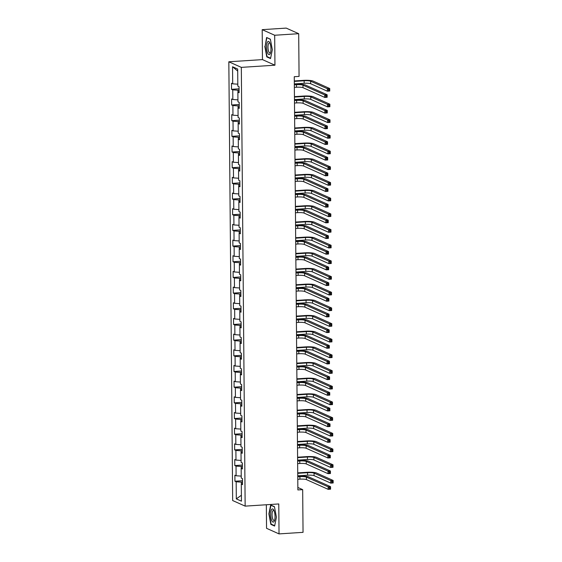 <?xml version="1.0" encoding="UTF-8"?>
<svg xmlns="http://www.w3.org/2000/svg" width="562" height="562" viewBox="0 0 562 562"><rect width="100%" height="100%" fill="white"/><g stroke="black" fill="none" stroke-linecap="round" stroke-linejoin="round"><path stroke-width="0.84" d="M266.339 504.76L266.543 528.308L279.033 533.9L303.044 532.34L302.672 489.635L297.853 487.472M228.832 61.785L232.668 500.538L245.151 506.13L241.323 67.377L228.832 61.785L262.454 59.607L274.944 65.199L274.685 35.251L262.194 29.66L262.454 59.607M262.194 29.66L286.206 28.1L298.696 33.692L274.685 35.251M242.517 483.664L241.295 484.086L242.531 484.641L242.475 478.606L241.246 478.058L241.161 468.406L242.391 468.961L242.341 462.933L241.105 462.378L241.021 452.733L242.257 453.281L242.201 447.254L240.972 446.699L240.887 437.053L242.117 437.608L242.067 431.574L240.831 431.026L240.747 421.381L241.983 421.929L241.927 415.901L240.698 415.346L240.613 405.701L241.843 406.256L241.793 400.221L240.557 399.673L240.473 390.021L241.709 390.576L241.653 384.548L240.424 383.994L240.339 374.348L241.569 374.896L241.52 368.869L240.283 368.314L240.199 358.668L241.435 359.223L241.379 353.189L240.15 352.641L240.065 342.996L241.295 343.544L241.246 337.516L240.009 336.961L239.925 327.316L241.161 327.871L241.105 321.836L239.876 321.288L239.791 311.636L241.021 312.191L240.972 306.164L239.742 305.609L239.658 295.963L240.887 296.511L240.831 290.484L239.602 289.929L239.517 280.283L240.747 280.838L240.698 274.804L239.468 274.256L239.384 264.611L240.613 265.159L240.557 259.131L239.328 258.576L239.243 248.931L240.473 249.486L240.424 243.451L239.194 242.903L239.11 233.251L240.339 233.806L240.29 227.779L239.054 227.224L238.969 217.578L240.206 218.126L240.15 212.099L238.92 211.544L238.836 201.898L240.065 202.453L240.016 196.419L238.78 195.871L238.695 186.226L239.932 186.774L239.876 180.746L238.646 180.191L238.562 170.546L239.791 171.101L239.742 165.066L238.506 164.518L238.421 154.866L239.658 155.421L239.602 149.394L238.372 148.839L238.288 139.193L239.517 139.741L239.468 133.714L238.232 133.159L238.148 123.514L239.384 124.069L239.328 118.034L238.098 117.486L238.014 107.841L239.243 108.389L239.194 102.361L237.958 101.806L237.874 92.161L239.11 92.716L239.054 86.681L237.824 86.134L237.677 69.049L232.542 66.752L237.691 71.058M241.295 484.086L241.442 501.171L236.314 498.873L236.166 481.789L234.937 481.234L242.496 480.742M232.542 66.752L232.696 83.836L231.46 83.281L231.516 89.309L232.745 89.864L232.83 99.509L231.6 98.961L231.649 104.989L232.886 105.537L232.97 115.189L231.734 114.634L231.79 120.668L233.019 121.216L233.104 130.862L231.874 130.314L231.923 136.341L233.153 136.896L233.237 146.541L232.008 145.987L232.064 152.021L233.293 152.569L233.378 162.221L232.148 161.666L232.197 167.694L233.427 168.249L233.511 177.894L232.282 177.346L232.338 183.374L233.567 183.922L233.652 193.574L232.422 193.019L232.471 199.053L233.701 199.601L233.785 209.247L232.556 208.699L232.605 214.726L233.841 215.281L233.925 224.926L232.689 224.371L232.745 230.406L233.975 230.954L234.059 240.606L232.83 240.051L232.879 246.079L234.115 246.634L234.199 256.279L232.963 255.731L233.019 261.759L234.249 262.306L234.333 271.959L233.104 271.404L233.153 277.438L234.389 277.986L234.473 287.632L233.237 287.084L233.293 293.111L234.523 293.666L234.607 303.311L233.378 302.756L233.427 308.791L234.663 309.339L234.747 318.991L233.511 318.436L233.567 324.464L234.797 325.019L234.881 334.664L233.652 334.116L233.701 340.143L234.937 340.691L235.021 350.344L233.785 349.789L233.841 355.816L235.071 356.371L235.155 366.017L233.925 365.469L233.975 371.496L235.211 372.051L235.295 381.696L234.059 381.141L234.115 387.176L235.345 387.724L235.429 397.376L234.199 396.821L234.249 402.849L235.485 403.404L235.569 413.049L234.333 412.501L234.389 418.528L235.618 419.076L235.703 428.729L234.473 428.174L234.523 434.201L235.752 434.756L235.836 444.401L234.607 443.854L234.663 449.881L235.892 450.436L235.977 460.081L234.747 459.526L234.797 465.561L236.026 466.109L236.11 475.761L234.881 475.206L234.937 481.234M298.696 33.692L299.068 76.404L294.263 76.713L297.874 489.945L302.672 489.635M242.37 466.39L241.224 466.467L241.238 468.385M242.384 467.991L241.161 468.406M236.11 475.761L241.224 476.105M236.026 466.109L241.224 466.467M242.229 450.717L241.084 450.787L241.098 452.705M242.243 452.312L241.021 452.733M235.977 460.081L241.091 460.433M235.892 450.436L241.084 450.787M242.096 435.037L240.95 435.114L240.965 437.025M242.11 436.632L240.887 437.053M235.836 444.401L240.95 444.753M235.752 434.756L240.95 435.114M241.962 419.357L240.81 419.435L240.831 421.352M241.969 420.959L240.747 421.381M235.703 428.729L240.817 429.08M235.618 419.076L240.81 419.435M241.822 403.685L240.677 403.755L240.691 405.673M241.836 405.279L240.613 405.701M235.569 413.049L240.677 413.4M235.485 403.404L240.677 403.755M241.688 388.005L240.536 388.082L240.557 390M241.702 389.607L240.473 390.021M235.429 397.376L240.543 397.72M235.345 387.724L240.536 388.082M241.548 372.332L240.403 372.402L240.417 374.32M241.562 373.927L240.339 374.348M235.295 381.696L240.403 382.048M235.211 372.051L240.403 372.402M241.414 356.652L240.262 356.73L240.283 358.64M241.428 358.247L240.199 358.668M235.155 366.017L240.269 366.368M235.071 356.371L240.262 356.73M241.274 340.972L240.129 341.05L240.143 342.968M241.288 342.574L240.065 342.996M235.021 350.344L240.136 350.695M234.937 340.691L240.129 341.05M241.14 325.3L239.988 325.37L240.009 327.288M241.154 326.894L239.925 327.316M234.881 334.664L239.995 335.015M234.797 325.019L239.988 325.37M241 309.62L239.855 309.697L239.869 311.615M241.014 311.222L239.791 311.636M234.747 318.991L239.862 319.335M234.663 309.339L239.855 309.697M240.866 293.947L239.714 294.017L239.735 295.935M240.88 295.542L239.658 295.963M234.607 303.311L239.721 303.663M234.523 293.666L239.714 294.017M240.726 278.267L239.581 278.345L239.595 280.255M240.74 279.869L239.517 280.283M234.473 287.632L239.588 287.983M234.389 277.986L239.581 278.345M240.592 262.587L239.44 262.665L239.461 264.583M240.606 264.189L239.384 264.611M234.333 271.959L239.447 272.31M234.249 262.306L239.44 262.665M240.452 246.915L239.307 246.985L239.321 248.903M240.466 248.509L239.243 248.931M234.199 256.279L239.314 256.63M234.115 246.634L239.307 246.985M240.318 231.235L239.166 231.312L239.187 233.23M240.332 232.837L239.11 233.251M234.059 240.606L239.173 240.95M233.975 230.954L239.166 231.312M240.178 215.562L239.033 215.632L239.047 217.55M240.192 217.157L238.969 217.578M233.925 224.926L239.04 225.278M233.841 215.281L239.033 215.632M240.044 199.882L238.892 199.96L238.913 201.87M240.058 201.484L238.836 201.898M233.785 209.247L238.899 209.598M233.701 199.601L238.892 199.96M239.904 184.203L238.759 184.28L238.773 186.198M239.918 185.804L238.695 186.226M233.652 193.574L238.766 193.925M233.567 183.922L238.759 184.28M239.77 168.53L238.625 168.6L238.639 170.518M239.784 170.124L238.562 170.546M233.511 177.894L238.625 178.245M233.427 168.249L238.625 168.6M239.63 152.85L238.485 152.927L238.499 154.845M239.644 154.452L238.421 154.866M233.378 162.221L238.492 162.566M233.293 152.569L238.485 152.927M239.496 137.177L238.351 137.247L238.365 139.165M239.51 138.772L238.288 139.193M233.237 146.541L238.351 146.893M233.153 136.896L238.351 137.247M239.356 121.497L238.211 121.575L238.225 123.485M239.37 123.099L238.148 123.514M233.104 130.862L238.218 131.213M233.019 121.216L238.211 121.575M239.222 105.818L238.077 105.895L238.091 107.813M239.236 107.419L238.014 107.841M232.97 115.189L238.077 115.54M232.886 105.537L238.077 105.895M239.089 90.145L237.937 90.215L237.958 92.133M239.103 91.739L237.874 92.161M232.83 99.509L237.944 99.86M232.745 89.864L237.937 90.215M232.696 83.836L237.803 84.181M279.033 533.9L278.773 503.952L245.151 506.13M274.944 65.199L241.323 67.377M242.503 482.07L241.358 482.14L241.372 484.058M236.314 498.873L241.393 495.262M236.166 481.789L241.358 482.14M231.516 89.309L239.075 88.824M231.649 104.989L239.208 104.497M231.79 120.668L239.349 120.177M231.923 136.341L239.482 135.849M232.064 152.021L239.623 151.529M232.197 167.694L239.756 167.209M232.338 183.374L239.897 182.882M232.471 199.053L240.03 198.562M232.605 214.726L240.171 214.234M232.745 230.406L240.304 229.914M232.879 246.079L240.445 245.587M233.019 261.759L240.578 261.267M233.153 277.438L240.719 276.947M233.293 293.111L240.852 292.619M233.427 308.791L240.993 308.299M233.567 324.464L241.126 323.972M233.701 340.143L241.26 339.652M233.841 355.816L241.4 355.332M233.975 371.496L241.534 371.004M234.115 387.176L241.674 386.684M234.249 402.849L241.808 402.357M234.389 418.528L241.948 418.037M234.523 434.201L242.082 433.716M234.663 449.881L242.222 449.389M234.797 465.561L242.355 465.069M264.814 46.344L266.774 56.888L270.54 58.574L272.331 49.716L270.371 39.178L266.606 37.492L265.131 46.323M274.621 526.067L276.413 517.209L274.446 506.671L270.687 504.985L268.889 513.844L270.856 524.381L274.621 526.067M267.554 56.839L266.774 56.888M271.636 524.332L270.856 524.381M294.362 87.37L296.504 87.229A5.093 0.815 179.5 0 1 302.995 87.672L324.745 97.416L324.724 94.908L327.126 94.753L305.377 85.01A7.636 1.222 -0.5 0 0 295.64 84.342L294.333 84.426M294.333 84.855L296.483 84.721A5.093 0.815 179.5 0 1 302.974 85.164L324.724 94.908L325.89 95.807L325.904 96.819L326.859 96.755L326.852 95.751L325.89 95.807M326.852 95.751L327.126 94.753L327.147 97.261L324.745 97.416L325.904 96.819M327.147 97.261L326.859 96.755M294.326 83.907L304.161 83.274A5.093 0.815 179.5 0 1 310.653 83.717L327.344 91.192L327.323 88.684L329.725 88.522L313.034 81.047A7.636 1.222 -0.5 0 0 303.297 80.38L294.305 80.963M294.305 81.399L304.14 80.759A5.093 0.815 179.5 0 1 310.631 81.202L327.323 88.684L328.489 89.583L328.496 90.587L329.458 90.524L329.444 89.52L328.489 89.583M329.444 89.52L329.725 88.522L329.746 91.037L327.344 91.192L328.496 90.587M329.746 91.037L329.458 90.524M267.716 53.186A6.618 2.157 -93.7 0 0 270.392 53.235A6.618 2.157 -93.7 0 0 269.816 42.852A6.618 2.157 -93.7 0 0 269.711 42.635A6.618 2.157 -93.7 0 0 266.81 44.04A6.618 2.157 -93.7 0 0 267.716 53.186M270.041 43.386A5.009 1.63 -93.7 0 0 269.317 42.965A5.009 1.63 -93.7 0 0 267.997 46.358A5.009 1.63 -93.7 0 0 268.847 51.873A5.009 1.63 -93.7 0 0 269.964 52.961A5.009 1.63 -93.7 0 0 270.624 52.442M267.252 37.78L270.413 39.396M270.61 58.202L267.027 56.6L265.123 46.386L266.859 37.809M275.043 516.499A6.618 2.157 -93.7 0 0 273.785 510.134A6.618 2.157 -93.7 0 0 270.652 514.532A6.618 2.157 -93.7 0 0 272.085 521.213A6.618 2.157 -93.7 0 0 274.474 520.728A6.618 2.157 -93.7 0 0 275.043 516.499M274.115 510.886A5.009 1.63 -93.7 0 0 273.399 510.458A5.009 1.63 -93.7 0 0 272.057 514.715A5.009 1.63 -93.7 0 0 274.045 520.454A5.009 1.63 -93.7 0 0 274.706 519.941M274.692 525.702L271.109 524.093L269.198 513.879L270.94 505.301L274.488 506.889M271.334 505.273L270.94 505.301M294.495 103.05L296.638 102.909A5.093 0.815 179.5 0 1 303.129 103.352L324.885 113.095L324.864 110.581L327.267 110.426L305.51 100.682A7.636 1.222 -0.5 0 0 295.774 100.015L294.467 100.099M294.474 100.535L296.617 100.394A5.093 0.815 179.5 0 1 303.108 100.837L324.864 110.581L326.03 111.487L326.037 112.491L327 112.428L326.993 111.424L326.03 111.487M326.993 111.424L327.267 110.426L327.288 112.941L324.885 113.095L326.037 112.491M327.288 112.941L327 112.428M294.628 118.722L296.778 118.582A5.093 0.815 179.5 0 1 303.269 119.032L325.019 128.775L324.998 126.26L327.4 126.106L305.651 116.362A7.636 1.222 -0.5 0 0 295.914 115.695L294.607 115.779M294.607 116.215L296.757 116.074A5.093 0.815 179.5 0 1 303.248 116.517L324.998 126.26L326.164 127.167L326.178 128.171L327.133 128.108L327.126 127.103L326.164 127.167M327.126 127.103L327.4 126.106L327.421 128.621L325.019 128.775L326.178 128.171M327.421 128.621L327.133 128.108M294.467 99.586L304.295 98.947A5.093 0.815 179.5 0 1 310.786 99.397L327.477 106.871L327.456 104.356L329.859 104.202L313.167 96.727A7.636 1.222 -0.5 0 0 303.431 96.06L294.439 96.643M294.446 97.071L304.274 96.439A5.093 0.815 179.5 0 1 310.765 96.882L327.456 104.356L328.622 105.263L328.63 106.267L329.592 106.204L329.585 105.199L328.622 105.263M329.585 105.199L329.859 104.202L329.88 106.717L327.477 106.871L328.63 106.267M329.88 106.717L329.592 106.204M294.6 115.266L304.435 114.627A5.093 0.815 179.5 0 1 310.927 115.07L327.618 122.544L327.597 120.036L329.992 119.882L313.308 112.4A7.636 1.222 -0.5 0 0 303.571 111.733L294.579 112.316M294.579 112.751L304.414 112.112A5.093 0.815 179.5 0 1 310.905 112.562L327.597 120.036L328.763 120.935L328.77 121.94L329.732 121.884L329.718 120.879L328.763 120.935M329.718 120.879L329.992 119.882L330.02 122.39L327.618 122.544L328.77 121.94M330.02 122.39L329.732 121.884M294.769 134.402L296.912 134.262A5.093 0.815 179.5 0 1 303.403 134.704L325.159 144.448L325.138 141.94L327.541 141.779L305.784 132.035A7.636 1.222 -0.5 0 0 296.048 131.375L294.741 131.459M294.748 131.887L296.891 131.747A5.093 0.815 179.5 0 1 303.382 132.196L325.138 141.94L326.304 142.839L326.311 143.844L327.274 143.781L327.26 142.776L326.304 142.839M327.26 142.776L327.541 141.779L327.562 144.293L325.159 144.448L326.311 143.844M327.562 144.293L327.274 143.781M294.902 150.075L297.052 149.942A5.093 0.815 179.5 0 1 303.543 150.384L325.293 160.128L325.272 157.613L327.674 157.458L305.918 147.715A7.636 1.222 -0.5 0 0 296.188 147.047L294.881 147.132M294.881 147.567L297.031 147.427A5.093 0.815 179.5 0 1 303.522 147.869L325.272 157.613L326.438 158.519L326.445 159.524L327.407 159.46L327.4 158.456L326.438 158.519M327.4 158.456L327.674 157.458L327.695 159.973L325.293 160.128L326.445 159.524M327.695 159.973L327.407 159.46M295.043 165.755L297.186 165.614A5.093 0.815 179.5 0 1 303.677 166.057L325.433 175.801L325.412 173.293L327.815 173.138L306.058 163.394A7.636 1.222 -0.5 0 0 296.322 162.727L295.015 162.811M295.022 163.24L297.165 163.106A5.093 0.815 179.5 0 1 303.656 163.549L325.412 173.293L326.578 174.192L326.585 175.204L327.548 175.14L327.534 174.136L326.578 174.192M327.534 174.136L327.815 173.138L327.836 175.646L325.433 175.801L326.585 175.204M327.836 175.646L327.548 175.14M294.741 130.939L304.569 130.3A5.093 0.815 179.5 0 1 311.06 130.749L327.751 138.224L327.73 135.709L330.133 135.554L313.441 128.08A7.636 1.222 -0.5 0 0 303.705 127.412L294.713 127.995M294.72 128.431L304.548 127.792A5.093 0.815 179.5 0 1 311.039 128.234L327.73 135.709L328.896 136.615L328.903 137.62L329.866 137.557L329.859 136.552L328.896 136.615M329.859 136.552L330.133 135.554L330.154 138.069L327.751 138.224L328.903 137.62M330.154 138.069L329.866 137.557M294.874 146.619L304.709 145.98A5.093 0.815 179.5 0 1 311.2 146.422L327.892 153.904L327.871 151.389L330.266 151.234L313.575 143.76A7.636 1.222 -0.5 0 0 303.845 143.092L294.846 143.675M294.853 144.104L304.688 143.465A5.093 0.815 179.5 0 1 311.179 143.914L327.871 151.389L329.037 152.295L329.044 153.3L330.006 153.236L329.992 152.232L329.037 152.295M329.992 152.232L330.266 151.234L330.294 153.742L327.892 153.904L329.044 153.3M330.294 153.742L330.006 153.236M295.015 162.292L304.843 161.659A5.093 0.815 179.5 0 1 311.334 162.102L328.025 169.576L328.004 167.069L330.407 166.907L313.715 159.432A7.636 1.222 -0.5 0 0 303.979 158.765L294.987 159.348M294.987 159.784L304.822 159.144A5.093 0.815 179.5 0 1 311.313 159.587L328.004 167.069L329.17 167.968L329.177 168.972L330.14 168.909L330.133 167.905L329.17 167.968M330.133 167.905L330.407 166.907L330.428 169.422L328.025 169.576L329.177 168.972M330.428 169.422L330.14 168.909M295.148 177.971L304.983 177.332A5.093 0.815 179.5 0 1 311.474 177.782L328.166 185.256L328.145 182.741L330.54 182.587L313.849 175.112A7.636 1.222 -0.5 0 0 304.119 174.445L295.12 175.028M295.127 175.456L304.962 174.824A5.093 0.815 179.5 0 1 311.453 175.267L328.145 182.741L329.304 183.648L329.318 184.652L330.273 184.589L330.266 183.584L329.304 183.648M330.266 183.584L330.54 182.587L330.561 185.102L328.166 185.256L329.318 184.652M330.561 185.102L330.273 184.589M295.289 193.651L305.117 193.012A5.093 0.815 179.5 0 1 311.608 193.454L328.299 200.929L328.278 198.421L330.681 198.267L313.989 190.785A7.636 1.222 -0.5 0 0 304.253 190.118L295.261 190.701M295.261 191.136L305.096 190.497A5.093 0.815 179.5 0 1 311.587 190.94L328.278 198.421L329.444 199.32L329.451 200.325L330.414 200.269L330.407 199.257L329.444 199.32M330.407 199.257L330.681 198.267L330.702 200.775L328.299 200.929L329.451 200.325M330.702 200.775L330.414 200.269M295.422 209.324L305.257 208.685A5.093 0.815 179.5 0 1 311.748 209.134L328.44 216.609L328.412 214.094L330.814 213.939L314.123 206.465A7.636 1.222 -0.5 0 0 304.393 205.797L295.394 206.38M295.401 206.816L305.236 206.177A5.093 0.815 179.5 0 1 311.727 206.619L328.412 214.094L329.578 215L329.592 216.005L330.547 215.941L330.54 214.937L329.578 215M330.54 214.937L330.814 213.939L330.835 216.454L328.44 216.609L329.592 216.005M330.835 216.454L330.547 215.941M295.563 225.004L305.391 224.364A5.093 0.815 179.5 0 1 311.882 224.807L328.573 232.289L328.552 229.774L330.955 229.619L314.263 222.145A7.636 1.222 -0.5 0 0 304.527 221.477L295.535 222.06M295.535 222.489L305.37 221.85A5.093 0.815 179.5 0 1 311.861 222.299L328.552 229.774L329.718 230.68L329.725 231.685L330.688 231.621L330.681 230.617L329.718 230.68M330.681 230.617L330.955 229.619L330.976 232.127L328.573 232.289L329.725 231.685M330.976 232.127L330.688 231.621M295.696 240.677L305.531 240.044A5.093 0.815 179.5 0 1 312.022 240.487L328.714 247.961L328.686 245.453L331.088 245.292L314.397 237.817A7.636 1.222 -0.5 0 0 304.66 237.15L295.668 237.733M295.675 238.169L305.51 237.529A5.093 0.815 179.5 0 1 312.001 237.972L328.686 245.453L329.852 246.353L329.866 247.357L330.821 247.294L330.814 246.289L329.852 246.353M330.814 246.289L331.088 245.292L331.109 247.807L328.714 247.961L329.866 247.357M331.109 247.807L330.821 247.294M295.83 256.356L305.665 255.717A5.093 0.815 179.5 0 1 312.156 256.167L328.847 263.641L328.826 261.126L331.229 260.972L314.537 253.497A7.636 1.222 -0.5 0 0 304.801 252.83L295.809 253.413M295.809 253.841L305.644 253.209A5.093 0.815 179.5 0 1 312.135 253.652L328.826 261.126L329.992 262.033L329.999 263.037L330.962 262.974L330.955 261.969L329.992 262.033M330.955 261.969L331.229 260.972L331.25 263.487L328.847 263.641L329.999 263.037M331.25 263.487L330.962 262.974M295.97 272.036L305.805 271.397A5.093 0.815 179.5 0 1 312.296 271.839L328.988 279.314L328.96 276.806L331.362 276.652L314.671 269.17A7.636 1.222 -0.5 0 0 304.934 268.503L295.942 269.086M295.949 269.521L305.784 268.882A5.093 0.815 179.5 0 1 312.268 269.324L328.96 276.806L330.126 277.705L330.14 278.71L331.095 278.654L331.088 277.642L330.126 277.705M331.088 277.642L331.362 276.652L331.383 279.159L328.988 279.314L330.14 278.71M331.383 279.159L331.095 278.654M296.104 287.709L305.939 287.07A5.093 0.815 179.5 0 1 312.43 287.519L329.121 294.994L329.1 292.479L331.503 292.324L314.811 284.85A7.636 1.222 -0.5 0 0 305.075 284.182L296.083 284.765M296.083 285.201L305.918 284.562A5.093 0.815 179.5 0 1 312.409 285.004L329.1 292.479L330.266 293.385L330.273 294.39L331.236 294.326L331.229 293.322L330.266 293.385M331.229 293.322L331.503 292.324L331.524 294.839L329.121 294.994L330.273 294.39M331.524 294.839L331.236 294.326M296.244 303.389L306.079 302.749A5.093 0.815 179.5 0 1 312.57 303.192L329.255 310.674L329.234 308.159L331.636 308.004L314.945 300.53A7.636 1.222 -0.5 0 0 305.208 299.862L296.216 300.445M296.223 300.874L306.058 300.234A5.093 0.815 179.5 0 1 312.542 300.684L329.234 308.159L330.4 309.065L330.414 310.069L331.369 310.006L331.362 309.002L330.4 309.065M331.362 309.002L331.636 308.004L331.657 310.512L329.255 310.674L330.414 310.069M331.657 310.512L331.369 310.006M296.378 319.061L306.213 318.429A5.093 0.815 179.5 0 1 312.704 318.872L329.395 326.346L329.374 323.838L331.777 323.677L315.085 316.202A7.636 1.222 -0.5 0 0 305.349 315.535L296.357 316.118M296.357 316.554L306.192 315.914A5.093 0.815 179.5 0 1 312.683 316.357L329.374 323.838L330.54 324.738L330.547 325.742L331.51 325.679L331.496 324.674L330.54 324.738M331.496 324.674L331.777 323.677L331.798 326.192L329.395 326.346L330.547 325.742M331.798 326.192L331.51 325.679M296.518 334.741L306.353 334.102A5.093 0.815 179.5 0 1 312.837 334.552L329.529 342.026L329.508 339.511L331.91 339.357L315.219 331.882A7.636 1.222 -0.5 0 0 305.482 331.215L296.49 331.798M296.497 332.226L306.325 331.594A5.093 0.815 179.5 0 1 312.816 332.037L329.508 339.511L330.674 340.417L330.681 341.422L331.643 341.359L331.636 340.354L330.674 340.417M331.636 340.354L331.91 339.357L331.931 341.872L329.529 342.026L330.681 341.422M331.931 341.872L331.643 341.359M296.652 350.421L306.487 349.782A5.093 0.815 179.5 0 1 312.978 350.224L329.669 357.699L329.648 355.191L332.051 355.036L315.359 347.555A7.636 1.222 -0.5 0 0 305.623 346.887L296.631 347.471M296.631 347.906L306.466 347.267A5.093 0.815 179.5 0 1 312.957 347.709L329.648 355.191L330.814 356.09L330.821 357.095L331.784 357.039L331.77 356.027L330.814 356.09M331.77 356.027L332.051 355.036L332.072 357.544L329.669 357.699L330.821 357.095M332.072 357.544L331.784 357.039M296.792 366.094L306.627 365.455A5.093 0.815 179.5 0 1 313.111 365.904L329.803 373.379L329.782 370.864L332.184 370.709L315.493 363.235A7.636 1.222 -0.5 0 0 305.756 362.567L296.764 363.15M296.771 363.586L306.599 362.947A5.093 0.815 179.5 0 1 313.09 363.389L329.782 370.864L330.948 371.77L330.955 372.775L331.917 372.711L331.91 371.707L330.948 371.77M331.91 371.707L332.184 370.709L332.205 373.224L329.803 373.379L330.955 372.775M332.205 373.224L331.917 372.711M296.926 381.774L306.761 381.134A5.093 0.815 179.5 0 1 313.252 381.577L329.943 389.059L329.922 386.544L332.325 386.389L315.633 378.907A7.636 1.222 -0.5 0 0 305.897 378.247L296.905 378.83M296.905 379.259L306.74 378.619A5.093 0.815 179.5 0 1 313.231 379.069L329.922 386.544L331.088 387.45L331.095 388.454L332.058 388.391L332.044 387.387L331.088 387.45M332.044 387.387L332.325 386.389L332.346 388.897L329.943 389.059L331.095 388.454M332.346 388.897L332.058 388.391M297.066 397.446L306.894 396.814A5.093 0.815 179.5 0 1 313.385 397.257L330.077 404.731L330.056 402.223L332.458 402.062L315.767 394.587A7.636 1.222 -0.5 0 0 306.03 393.92L297.038 394.503M297.045 394.938L306.873 394.299A5.093 0.815 179.5 0 1 313.364 394.742L330.056 402.223L331.222 403.123L331.229 404.127L332.191 404.064L332.184 403.059L331.222 403.123M332.184 403.059L332.458 402.062L332.479 404.577L330.077 404.731L331.229 404.127M332.479 404.577L332.191 404.064M297.2 413.126L307.035 412.487A5.093 0.815 179.5 0 1 313.526 412.929L330.217 420.411L330.196 417.896L332.592 417.742L315.907 410.267A7.636 1.222 -0.5 0 0 306.171 409.6L297.179 410.183M297.179 410.611L307.014 409.979A5.093 0.815 179.5 0 1 313.505 410.422L330.196 417.896L331.362 418.802L331.369 419.807L332.332 419.744L332.318 418.739L331.362 418.802M332.318 418.739L332.592 417.742L332.62 420.257L330.217 420.411L331.369 419.807M332.62 420.257L332.332 419.744M295.176 181.435L297.326 181.294A5.093 0.815 179.5 0 1 303.817 181.737L325.567 191.48L325.546 188.965L327.948 188.811L306.192 179.067A7.636 1.222 -0.5 0 0 296.462 178.4L295.155 178.484M295.155 178.92L297.305 178.779A5.093 0.815 179.5 0 1 303.796 179.222L325.546 188.965L326.712 189.872L326.719 190.876L327.681 190.813L327.674 189.808L326.712 189.872M327.674 189.808L327.948 188.811L327.969 191.326L325.567 191.48L326.719 190.876M327.969 191.326L327.681 190.813M295.317 197.107L297.46 196.967A5.093 0.815 179.5 0 1 303.951 197.417L325.707 207.16L325.686 204.645L328.089 204.491L306.332 194.747A7.636 1.222 -0.5 0 0 296.596 194.08L295.289 194.164M295.296 194.6L297.438 194.459A5.093 0.815 179.5 0 1 303.93 194.902L325.686 204.645L326.852 205.552L326.859 206.556L327.822 206.493L327.808 205.488L326.852 205.552M327.808 205.488L328.089 204.491L328.11 206.999L325.707 207.16L326.859 206.556M328.11 206.999L327.822 206.493M295.45 212.787L297.6 212.647A5.093 0.815 179.5 0 1 304.091 213.089L325.841 222.833L325.82 220.325L328.222 220.163L306.466 210.42A7.636 1.222 -0.5 0 0 296.736 209.752L295.429 209.844M295.429 210.272L297.579 210.132A5.093 0.815 179.5 0 1 304.07 210.581L325.82 220.325L326.986 221.224L326.993 222.229L327.955 222.166L327.948 221.161L326.986 221.224M327.948 221.161L328.222 220.163L328.243 222.678L325.841 222.833L326.993 222.229M328.243 222.678L327.955 222.166M295.591 228.46L297.734 228.327A5.093 0.815 179.5 0 1 304.225 228.769L325.981 238.513L325.96 235.998L328.356 235.843L306.606 226.1A7.636 1.222 -0.5 0 0 296.869 225.432L295.563 225.517M295.57 225.952L297.712 225.812A5.093 0.815 179.5 0 1 304.204 226.254L325.96 235.998L327.126 236.904L327.133 237.909L328.096 237.845L328.082 236.841L327.126 236.904M328.082 236.841L328.356 235.843L328.384 238.358L325.981 238.513L327.133 237.909M328.384 238.358L328.096 237.845M295.724 244.14L297.874 243.999A5.093 0.815 179.5 0 1 304.365 244.442L326.115 254.186L326.093 251.678L328.496 251.523L306.74 241.779A7.636 1.222 -0.5 0 0 297.003 241.112L295.703 241.196M295.703 241.625L297.853 241.484A5.093 0.815 179.5 0 1 304.337 241.934L326.093 251.678L327.26 252.577L327.267 253.581L328.229 253.525L328.222 252.521L327.26 252.577M328.222 252.521L328.496 251.523L328.517 254.031L326.115 254.186L327.267 253.581M328.517 254.031L328.229 253.525M295.865 259.82L298.008 259.679A5.093 0.815 179.5 0 1 304.499 260.122L326.255 269.865L326.234 267.35L328.63 267.196L306.88 257.452A7.636 1.222 -0.5 0 0 297.143 256.785L295.837 256.869M295.844 257.305L297.986 257.164A5.093 0.815 179.5 0 1 304.478 257.607L326.234 267.35L327.4 268.257L327.407 269.261L328.37 269.198L328.356 268.193L327.4 268.257M328.356 268.193L328.63 267.196L328.658 269.711L326.255 269.865L327.407 269.261M328.658 269.711L328.37 269.198M295.998 275.492L298.148 275.352A5.093 0.815 179.5 0 1 304.639 275.802L326.389 285.545L326.367 283.03L328.77 282.876L307.014 273.132A7.636 1.222 -0.5 0 0 297.277 272.465L295.977 272.549M295.977 272.977L298.127 272.844A5.093 0.815 179.5 0 1 304.611 273.287L326.367 283.03L327.534 283.936L327.541 284.941L328.503 284.878L328.496 283.873L327.534 283.936M328.496 283.873L328.77 282.876L328.791 285.384L326.389 285.545L327.541 284.941M328.791 285.384L328.503 284.878M296.139 291.172L298.281 291.032A5.093 0.815 179.5 0 1 304.773 291.474L326.529 301.218L326.508 298.71L328.903 298.548L307.154 288.805A7.636 1.222 -0.5 0 0 297.417 288.137L296.111 288.229M296.118 288.657L298.26 288.517A5.093 0.815 179.5 0 1 304.752 288.966L326.508 298.71L327.667 299.609L327.681 300.614L328.637 300.551L328.63 299.546L327.667 299.609M328.63 299.546L328.903 298.548L328.925 301.063L326.529 301.218L327.681 300.614M328.925 301.063L328.637 300.551M296.272 306.845L298.422 306.712A5.093 0.815 179.5 0 1 304.913 307.154L326.663 316.898L326.641 314.383L329.044 314.228L307.288 304.485A7.636 1.222 -0.5 0 0 297.551 303.817L296.251 303.901M296.251 304.337L298.394 304.197A5.093 0.815 179.5 0 1 304.885 304.639L326.641 314.383L327.808 315.289L327.815 316.294L328.777 316.23L328.77 315.226L327.808 315.289M328.77 315.226L329.044 314.228L329.065 316.743L326.663 316.898L327.815 316.294M329.065 316.743L328.777 316.23M296.413 322.525L298.555 322.384A5.093 0.815 179.5 0 1 305.047 322.827L326.803 332.571L326.775 330.063L329.177 329.908L307.428 320.164A7.636 1.222 -0.5 0 0 297.691 319.497L296.385 319.581M296.392 320.01L298.534 319.869A5.093 0.815 179.5 0 1 305.026 320.319L326.775 330.063L327.941 330.962L327.955 331.966L328.911 331.91L328.903 330.906L327.941 330.962M328.903 330.906L329.177 329.908L329.199 332.416L326.803 332.571L327.955 331.966M329.199 332.416L328.911 331.91M296.546 338.205L298.696 338.064A5.093 0.815 179.5 0 1 305.18 338.507L326.936 348.25L326.915 345.735L329.318 345.581L307.562 335.837A7.636 1.222 -0.5 0 0 297.825 335.17L296.518 335.254M296.525 335.69L298.668 335.549A5.093 0.815 179.5 0 1 305.159 335.992L326.915 345.735L328.082 346.642L328.089 347.646L329.051 347.583L329.044 346.578L328.082 346.642M329.044 346.578L329.318 345.581L329.339 348.096L326.936 348.25L328.089 347.646M329.339 348.096L329.051 347.583M296.687 353.877L298.829 353.737A5.093 0.815 179.5 0 1 305.321 354.186L327.077 363.93L327.049 361.415L329.451 361.261L307.702 351.517A7.636 1.222 -0.5 0 0 297.965 350.85L296.659 350.934M296.659 351.362L298.808 351.229A5.093 0.815 179.5 0 1 305.299 351.672L327.049 361.415L328.215 362.321L328.229 363.326L329.184 363.263L329.177 362.258L328.215 362.321M329.177 362.258L329.451 361.261L329.473 363.769L327.077 363.93L328.229 363.326M329.473 363.769L329.184 363.263M296.82 369.557L298.97 369.417A5.093 0.815 179.5 0 1 305.454 369.859L327.21 379.603L327.189 377.095L329.592 376.933L307.836 367.19A7.636 1.222 -0.5 0 0 298.099 366.522L296.792 366.614M296.799 367.042L298.942 366.902A5.093 0.815 179.5 0 1 305.433 367.351L327.189 377.095L328.356 377.994L328.363 378.999L329.325 378.936L329.318 377.931L328.356 377.994M329.318 377.931L329.592 376.933L329.613 379.448L327.21 379.603L328.363 378.999M329.613 379.448L329.325 378.936M296.961 385.23L299.103 385.089A5.093 0.815 179.5 0 1 305.595 385.539L327.351 395.283L327.323 392.768L329.725 392.613L307.976 382.87A7.636 1.222 -0.5 0 0 298.239 382.202L296.933 382.286M296.933 382.722L299.082 382.582A5.093 0.815 179.5 0 1 305.573 383.024L327.323 392.768L328.489 393.674L328.503 394.679L329.458 394.615L329.451 393.611L328.489 393.674M329.451 393.611L329.725 392.613L329.746 395.128L327.351 395.283L328.503 394.679M329.746 395.128L329.458 394.615M297.094 400.91L299.237 400.769A5.093 0.815 179.5 0 1 305.728 401.212L327.484 410.955L327.463 408.448L329.866 408.293L308.109 398.549A7.636 1.222 -0.5 0 0 298.373 397.882L297.066 397.966M297.073 398.395L299.216 398.254A5.093 0.815 179.5 0 1 305.707 398.704L327.463 408.448L328.63 409.347L328.637 410.351L329.599 410.295L329.592 409.291L328.63 409.347M329.592 409.291L329.866 408.293L329.887 410.801L327.484 410.955L328.637 410.351M329.887 410.801L329.599 410.295M297.235 416.59L299.377 416.449A5.093 0.815 179.5 0 1 305.868 416.892L327.618 426.635L327.597 424.12L329.999 423.966L308.25 414.222A7.636 1.222 -0.5 0 0 298.513 413.555L297.207 413.639M297.207 414.075L299.356 413.934A5.093 0.815 179.5 0 1 305.847 414.377L327.597 424.12L328.763 425.027L328.777 426.031L329.732 425.968L329.725 424.963L328.763 425.027M329.725 424.963L329.999 423.966L330.02 426.481L327.618 426.635L328.777 426.031M330.02 426.481L329.732 425.968M297.368 432.262L299.511 432.122A5.093 0.815 179.5 0 1 306.002 432.571L327.758 442.315L327.737 439.8L330.14 439.646L308.383 429.902A7.636 1.222 -0.5 0 0 298.647 429.235L297.34 429.319M297.347 429.747L299.49 429.614A5.093 0.815 179.5 0 1 305.981 430.056L327.737 439.8L328.903 440.706L328.911 441.711L329.873 441.648L329.859 440.643L328.903 440.706M329.859 440.643L330.14 439.646L330.161 442.154L327.758 442.315L328.911 441.711M330.161 442.154L329.873 441.648M297.502 447.942L299.651 447.802A5.093 0.815 179.5 0 1 306.142 448.244L327.892 457.988L327.871 455.48L330.273 455.318L308.517 445.575A7.636 1.222 -0.5 0 0 298.787 444.907L297.481 444.999M297.481 445.427L299.63 445.287A5.093 0.815 179.5 0 1 306.121 445.736L327.871 455.48L329.037 456.379L329.044 457.384L330.006 457.32L329.999 456.316L329.037 456.379M329.999 456.316L330.273 455.318L330.294 457.833L327.892 457.988L329.044 457.384M330.294 457.833L330.006 457.32M297.642 463.615L299.785 463.474A5.093 0.815 179.5 0 1 306.276 463.924L328.032 473.668L328.011 471.153L330.414 470.998L308.657 461.254A7.636 1.222 -0.5 0 0 298.921 460.587L297.614 460.671M297.621 461.107L299.764 460.966A5.093 0.815 179.5 0 1 306.255 461.409L328.011 471.153L329.177 472.059L329.184 473.063L330.147 473L330.133 471.996L329.177 472.059M330.133 471.996L330.414 470.998L330.435 473.513L328.032 473.668L329.184 473.063M330.435 473.513L330.147 473M297.776 479.295L299.925 479.154A5.093 0.815 179.5 0 1 306.416 479.597L328.166 489.34L328.145 486.832L330.547 486.678L308.791 476.934A7.636 1.222 -0.5 0 0 299.061 476.267L297.755 476.351M297.755 476.78L299.904 476.639A5.093 0.815 179.5 0 1 306.395 477.089L328.145 486.832L329.311 487.732L329.318 488.736L330.28 488.68L330.273 487.676L329.311 487.732M330.273 487.676L330.547 486.678L330.568 489.186L328.166 489.34L329.318 488.736M330.568 489.186L330.28 488.68M297.34 428.806L307.168 428.167A5.093 0.815 179.5 0 1 313.659 428.609L330.351 436.084L330.33 433.576L332.732 433.421L316.041 425.94A7.636 1.222 -0.5 0 0 306.304 425.272L297.312 425.856M297.319 426.291L307.147 425.652A5.093 0.815 179.5 0 1 313.638 426.094L330.33 433.576L331.496 434.475L331.503 435.48L332.465 435.424L332.458 434.412L331.496 434.475M332.458 434.412L332.732 433.421L332.753 435.929L330.351 436.084L331.503 435.48M332.753 435.929L332.465 435.424M297.474 444.479L307.309 443.839A5.093 0.815 179.5 0 1 313.8 444.289L330.491 451.764L330.47 449.249L332.866 449.094L316.181 441.62A7.636 1.222 -0.5 0 0 306.445 440.952L297.453 441.535M297.453 441.971L307.288 441.332A5.093 0.815 179.5 0 1 313.779 441.774L330.47 449.249L331.636 450.155L331.643 451.16L332.606 451.096L332.592 450.092L331.636 450.155M332.592 450.092L332.866 449.094L332.894 451.609L330.491 451.764L331.643 451.16M332.894 451.609L332.606 451.096M297.614 460.159L307.442 459.519A5.093 0.815 179.5 0 1 313.933 459.962L330.625 467.443L330.604 464.929L333.006 464.774L316.315 457.292A7.636 1.222 -0.5 0 0 306.578 456.632L297.586 457.215M297.593 457.644L307.421 457.004A5.093 0.815 179.5 0 1 313.912 457.454L330.604 464.929L331.77 465.835L331.777 466.839L332.739 466.776L332.732 465.772L331.77 465.835M332.732 465.772L333.006 464.774L333.027 467.282L330.625 467.443L331.777 466.839M333.027 467.282L332.739 466.776M297.748 475.831L307.583 475.199A5.093 0.815 179.5 0 1 314.074 475.642L330.765 483.116L330.744 480.608L333.14 480.447L316.448 472.972A7.636 1.222 -0.5 0 0 306.719 472.305L297.72 472.888M297.727 473.323L307.562 472.684A5.093 0.815 179.5 0 1 314.053 473.127L330.744 480.608L331.91 481.508L331.917 482.512L332.873 482.449L332.866 481.444L331.91 481.508M332.866 481.444L333.14 480.447L333.168 482.962L330.765 483.116L331.917 482.512M333.168 482.962L332.873 482.449M296.483 84.721L296.504 87.229M302.974 85.164L302.995 87.672M304.14 80.759L304.161 83.274M310.631 81.202L310.653 83.717M296.617 100.394L296.638 102.909M303.108 100.837L303.129 103.352M296.757 116.074L296.778 118.582M303.248 116.517L303.269 119.032M304.274 96.439L304.295 98.947M310.765 96.882L310.786 99.397M304.414 112.112L304.435 114.627M310.905 112.562L310.927 115.07M296.891 131.747L296.912 134.262M303.382 132.196L303.403 134.704M297.031 147.427L297.052 149.942M303.522 147.869L303.543 150.384M297.165 163.106L297.186 165.614M303.656 163.549L303.677 166.057M304.548 127.792L304.569 130.3M311.039 128.234L311.06 130.749M304.688 143.465L304.709 145.98M311.179 143.914L311.2 146.422M304.822 159.144L304.843 161.659M311.313 159.587L311.334 162.102M304.962 174.824L304.983 177.332M311.453 175.267L311.474 177.782M305.096 190.497L305.117 193.012M311.587 190.94L311.608 193.454M305.236 206.177L305.257 208.685M311.727 206.619L311.748 209.134M305.37 221.85L305.391 224.364M311.861 222.299L311.882 224.807M305.51 237.529L305.531 240.044M312.001 237.972L312.022 240.487M305.644 253.209L305.665 255.717M312.135 253.652L312.156 256.167M305.784 268.882L305.805 271.397M312.268 269.324L312.296 271.839M305.918 284.562L305.939 287.07M312.409 285.004L312.43 287.519M306.058 300.234L306.079 302.749M312.542 300.684L312.57 303.192M306.192 315.914L306.213 318.429M312.683 316.357L312.704 318.872M306.325 331.594L306.353 334.102M312.816 332.037L312.837 334.552M306.466 347.267L306.487 349.782M312.957 347.709L312.978 350.224M306.599 362.947L306.627 365.455M313.09 363.389L313.111 365.904M306.74 378.619L306.761 381.134M313.231 379.069L313.252 381.577M306.873 394.299L306.894 396.814M313.364 394.742L313.385 397.257M307.014 409.979L307.035 412.487M313.505 410.422L313.526 412.929M297.305 178.779L297.326 181.294M303.796 179.222L303.817 181.737M297.438 194.459L297.46 196.967M303.93 194.902L303.951 197.417M297.579 210.132L297.6 212.647M304.07 210.581L304.091 213.089M297.712 225.812L297.734 228.327M304.204 226.254L304.225 228.769M297.853 241.484L297.874 243.999M304.337 241.934L304.365 244.442M297.986 257.164L298.008 259.679M304.478 257.607L304.499 260.122M298.127 272.844L298.148 275.352M304.611 273.287L304.639 275.802M298.26 288.517L298.281 291.032M304.752 288.966L304.773 291.474M298.394 304.197L298.422 306.712M304.885 304.639L304.913 307.154M298.534 319.869L298.555 322.384M305.026 320.319L305.047 322.827M298.668 335.549L298.696 338.064M305.159 335.992L305.18 338.507M298.808 351.229L298.829 353.737M305.299 351.672L305.321 354.186M298.942 366.902L298.97 369.417M305.433 367.351L305.454 369.859M299.082 382.582L299.103 385.089M305.573 383.024L305.595 385.539M299.216 398.254L299.237 400.769M305.707 398.704L305.728 401.212M299.356 413.934L299.377 416.449M305.847 414.377L305.868 416.892M299.49 429.614L299.511 432.122M305.981 430.056L306.002 432.571M299.63 445.287L299.651 447.802M306.121 445.736L306.142 448.244M299.764 460.966L299.785 463.474M306.255 461.409L306.276 463.924M299.904 476.639L299.925 479.154M306.395 477.089L306.416 479.597M307.147 425.652L307.168 428.167M313.638 426.094L313.659 428.609M307.288 441.332L307.309 443.839M313.779 441.774L313.8 444.289M307.421 457.004L307.442 459.519M313.912 457.454L313.933 459.962M307.562 472.684L307.583 475.199M314.053 473.127L314.074 475.642"/></g></svg>
